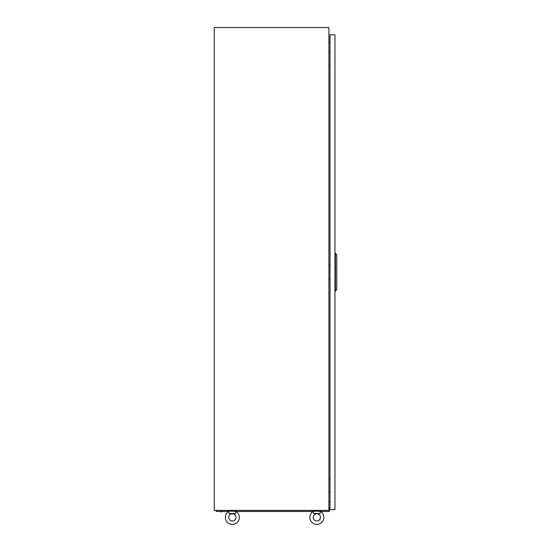 <?xml version="1.0" encoding="UTF-8"?>
<svg xmlns="http://www.w3.org/2000/svg" width="551" height="551" viewBox="0 0 551 551"><rect width="100%" height="100%" fill="white"/><g stroke="black" fill="none" stroke-linecap="round" stroke-linejoin="round"><path stroke-width="0.83" d="M328.913 27.55L214.243 27.55L214.243 510.384L328.913 510.384L328.913 27.55M330.001 42.53L328.913 42.627M330.001 501.885L328.913 501.796M313.299 511.562L313.223 511.114L320.462 511.397A6.998 6.998 0 0 1 316.846 524.387A6.998 6.998 0 0 1 313.223 511.397L313.629 513.525L320.055 513.525L320.386 511.562M313.223 517.389A3.616 3.616 0 0 1 316.846 513.773A3.616 3.616 0 0 1 320.462 517.389A3.616 3.616 0 0 1 316.846 521.005A3.616 3.616 0 0 1 313.223 517.389A3.616 3.616 0 0 1 316.846 513.773A3.616 3.616 0 0 1 320.462 517.389A3.616 3.616 0 0 1 316.846 521.005A3.616 3.616 0 0 1 313.223 517.389M313.099 511.473L236.09 511.473A6.998 6.998 0 0 1 232.35 524.387A6.998 6.998 0 0 1 228.603 511.473L216.639 511.473L215.434 510.46L229.45 510.46M225.345 517.389A6.998 6.998 0 0 1 228.727 511.397L229.133 513.525L235.559 513.525L235.89 511.562M228.727 517.389A3.616 3.616 0 0 1 232.35 513.773A3.616 3.616 0 0 1 235.966 517.389A3.616 3.616 0 0 1 232.35 521.005A3.616 3.616 0 0 1 228.727 517.389A3.616 3.616 0 0 1 232.35 513.773A3.616 3.616 0 0 1 235.966 517.389A3.616 3.616 0 0 1 232.35 521.005A3.616 3.616 0 0 1 228.727 517.389M228.803 511.562L228.727 511.114L235.966 511.397A6.998 6.998 0 0 1 239.348 517.389M235.181 511.114L235.243 510.384M229.25 511.114L229.45 510.384M323.843 517.389A6.998 6.998 0 0 1 316.846 524.387A6.998 6.998 0 0 1 309.841 517.389M319.676 511.114L319.738 510.384M313.746 511.114L313.946 510.384M329.925 52.297L330.001 50.361M328.913 52.297L330.001 52.297M330.001 65.576L328.913 65.576M329.925 478.881L330.001 476.952M328.913 478.881L330.001 478.881M330.001 492.16L328.913 492.16M329.925 265.589L330.001 263.66M328.913 265.589L330.001 265.589M330.001 278.868L328.913 278.868M330.001 34.796L330.001 509.661L334.946 509.661L334.946 34.796L330.001 34.796M335.435 291.183L335.435 253.274L336.757 254.727L336.757 289.73L334.946 291.183M335.435 253.274L334.946 253.274M328.913 507.85L329.278 507.85L329.278 511.473L320.586 511.473M329.278 510.192L328.913 510.192M235.243 510.46L313.946 510.46M319.738 510.46L329.278 510.46M311.239 511.714L312.748 511.714M220.345 511.714L221.895 511.714M320.703 511.473L323.602 511.473"/></g></svg>
